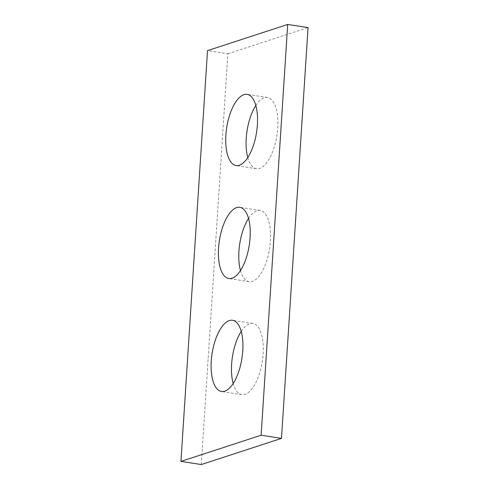 <?xml version="1.0" encoding="UTF-8"?>
<svg xmlns="http://www.w3.org/2000/svg" width="489" height="489" viewBox="0 0 489 489"><rect width="100%" height="100%" fill="white"/><g stroke="black" fill="none" stroke-linecap="round" stroke-linejoin="round"><path stroke-width="0.37" stroke-dasharray="2.44 1.83" d="M201.303 464.55L227.868 53.778L207.513 50.624M227.868 53.778L308.052 27.598M241.224 331.414A36.021 15.11 98.8 0 1 249.659 323.736A36.021 15.11 98.8 0 1 252.88 323.437A36.021 15.11 98.8 0 1 262.801 357.612A36.021 15.11 98.8 0 1 245.093 394.342A36.021 15.11 98.8 0 1 241.866 394.635A36.021 15.11 98.8 0 1 233.167 383.51M248.528 218.455A36.021 15.11 98.8 0 1 256.963 210.771A36.021 15.11 98.8 0 1 260.185 210.478A36.021 15.11 98.8 0 1 270.105 244.653A36.021 15.11 98.8 0 1 252.397 281.377A36.021 15.11 98.8 0 1 249.17 281.676A36.021 15.11 98.8 0 1 240.472 270.545M255.833 105.49A36.021 15.11 98.8 0 1 264.268 97.812A36.021 15.11 98.8 0 1 267.489 97.513A36.021 15.11 98.8 0 1 277.41 131.688A36.021 15.11 98.8 0 1 259.702 168.412A36.021 15.11 98.8 0 1 256.474 168.711A36.021 15.11 98.8 0 1 247.776 157.586M267.489 97.513L247.134 94.365M256.474 168.711L236.12 165.563M260.185 210.478L239.83 207.324M249.17 281.676L228.815 278.522M252.88 323.437L232.526 320.289M241.866 394.635L221.511 391.487"/><path stroke-width="0.73" d="M207.513 50.624L180.948 461.402L261.132 435.222L287.697 24.45L207.513 50.624M287.697 24.45L308.052 27.598L281.487 438.376L201.303 464.55L180.948 461.402M281.487 438.376L261.132 435.222M233.167 383.51A36.021 15.11 98.8 0 1 241.224 331.414M240.472 270.545A36.021 15.11 98.8 0 1 248.528 218.455M247.776 157.586A36.021 15.11 98.8 0 1 255.833 105.49M224.732 391.188A36.021 15.11 -81.2 0 0 242.44 354.464A36.021 15.11 -81.2 0 0 232.526 320.289A36.021 15.11 -81.2 0 0 212.085 353.578A36.021 15.11 -81.2 0 0 221.511 391.487A36.021 15.11 -81.2 0 0 224.732 391.188M232.037 278.229A36.021 15.11 -81.2 0 0 249.751 241.499A36.021 15.11 -81.2 0 0 239.83 207.324A36.021 15.11 -81.2 0 0 219.39 240.612A36.021 15.11 -81.2 0 0 228.815 278.522A36.021 15.11 -81.2 0 0 232.037 278.229M239.341 165.264A36.021 15.11 -81.2 0 0 257.055 128.54A36.021 15.11 -81.2 0 0 247.134 94.365A36.021 15.11 -81.2 0 0 226.694 127.653A36.021 15.11 -81.2 0 0 236.12 165.563A36.021 15.11 -81.2 0 0 239.341 165.264"/></g></svg>
